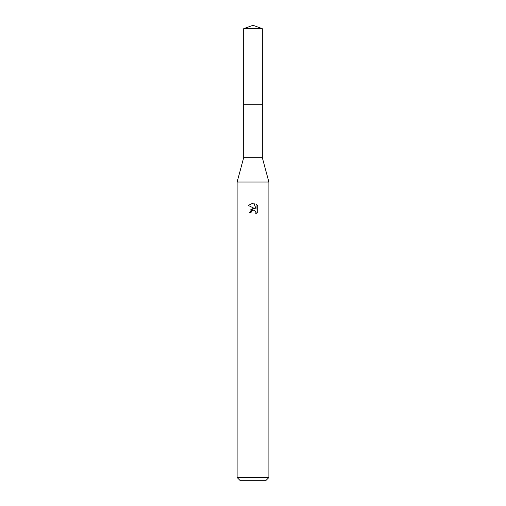 <?xml version="1.0" encoding="UTF-8"?>
<svg xmlns="http://www.w3.org/2000/svg" width="506" height="506" viewBox="0 0 506 506"><rect width="100%" height="100%" fill="white"/><g stroke="black" fill="none" stroke-linecap="round" stroke-linejoin="round"><path stroke-width="0.76" d="M243.683 28.69L262.317 28.69L253 25.3L243.683 28.69L243.671 104.729L262.323 104.729L262.317 157.682L268.888 182.04L268.888 477.525L237.112 477.525L240.293 480.7L265.707 480.7L268.888 477.525M262.317 28.69L262.329 104.729L243.671 104.729L243.683 157.682L262.317 157.682M243.683 157.682L237.112 182.04L268.888 182.04M251.014 212.697L251.286 211.546L251.014 212.697L249.344 212.697L253 208.523L255.024 208.763L248.282 205.442L253 203.115L254.025 203.229L256.087 209.155L256.087 204.076L257.718 205.733L257.718 211.995L255.821 213.81L255.897 211.71L254.524 210.338L253 210.205L253.765 210.148M256.08 204.076L257.718 205.733M255.65 211.249L256.093 212.678L255.821 213.817L257.718 211.995M255.024 208.763L254.183 208.542M253.013 208.516L250.242 210.079M252.608 210.325L251.286 211.546M254.025 203.229L253.101 203.115M253 203.115L248.282 205.442M237.112 182.04L237.112 477.525"/></g></svg>
